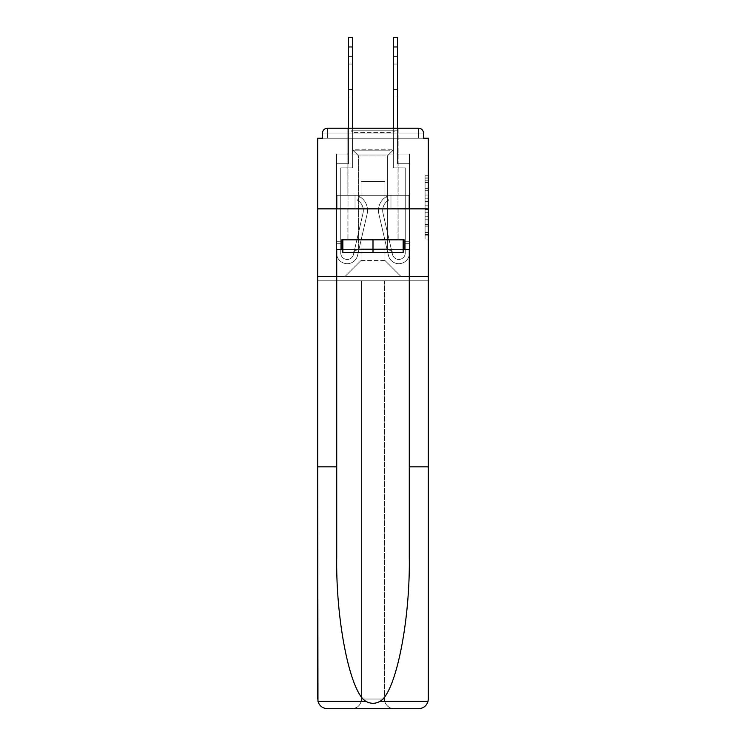 <?xml version="1.0" encoding="UTF-8"?>
<svg xmlns="http://www.w3.org/2000/svg" width="746" height="746" viewBox="0 0 746 746"><rect width="100%" height="100%" fill="white"/><g stroke="black" fill="none" stroke-linecap="round" stroke-linejoin="round"><path stroke-width="0.56" stroke-dasharray="3.73 2.8" d="M425.08 195.06L425.08 205.187L428.307 205.187L428.307 235.895L428.307 178.919L428.307 205.187L425.08 205.187L425.08 177.968L425.08 239.065L425.08 175.758L425.08 234.626L428.307 234.626L425.08 234.626L428.307 234.626L425.08 234.626L425.08 224.499L425.08 239.065L428.307 239.065L428.307 175.758L428.307 234.468L428.307 209.626L425.08 209.626L428.307 209.626L428.307 224.499L428.307 180.187L425.08 180.187L428.307 180.187L428.307 239.065L428.307 178.919L428.307 239.065L425.08 239.065L425.08 175.758L428.307 175.758L428.307 178.919L428.307 175.758L428.307 178.919L428.307 175.758L428.307 177.968L428.307 175.758L425.08 175.758L425.08 180.187L428.307 180.187L425.08 180.187L425.08 195.06L428.307 195.06M398.15 128.237L398.15 195.312L347.85 195.312L398.15 195.312L347.85 195.312L347.85 128.237L398.15 128.237L347.85 128.237L398.15 128.237L347.85 128.237L347.85 195.312L398.15 195.312L398.15 128.237L347.85 128.237M428.307 201.392L428.307 198.231L428.307 201.392L425.08 201.392L425.08 188.654L425.08 226.159L425.08 216.741L428.307 216.741L425.08 216.741L425.08 239.065L428.307 239.065L425.08 239.065L428.307 239.065L425.08 239.065L425.08 175.758L428.307 175.758L425.08 175.758L428.307 175.758L425.08 175.758L425.08 201.392L428.307 201.392M409.274 466.837L428.307 466.837L428.307 208.861L428.307 280.776L384.451 280.776L384.451 699.03L384.451 280.776L361.549 280.776L361.549 699.03A9.67 9.67 0 0 1 351.879 708.7A9.67 9.67 0 0 0 361.549 699.03C360.933 704.858 357.716 708.085 351.879 708.7L327.373 708.7A9.67 9.67 0 0 1 317.693 699.03A9.67 9.67 0 0 0 327.373 708.7C322.57 708.374 319.447 705.921 317.973 701.343L317.693 280.776L428.307 280.776L428.307 699.03A9.67 9.67 0 0 1 418.627 708.7A9.67 9.67 0 0 0 428.307 699.03L428.027 701.343C426.553 705.921 423.43 708.374 418.627 708.7L394.121 708.7A9.67 9.67 0 0 1 384.451 699.03A9.67 9.67 0 0 0 394.121 708.7C388.284 708.085 385.067 704.858 384.451 699.03L384.451 280.776L428.307 280.776L317.693 280.776L361.549 280.776L317.693 280.776L317.693 208.861L317.693 466.837L317.693 208.861L428.307 208.861L428.307 138.234L423.467 138.234L423.467 133.077L423.467 138.234L322.533 138.234L322.533 133.077L322.533 138.234L317.693 138.234L317.693 208.861L428.307 208.861L317.693 208.861L317.693 276.579L317.693 208.861L428.307 208.861L317.693 208.861L428.307 208.861L428.307 276.579L317.693 276.579L428.307 276.579L428.307 208.861L428.307 276.579L409.274 276.579L428.307 276.579L409.274 276.579L409.274 557.048C410.281 621.129 395.725 692.922 380.022 701.343C375.35 703.944 370.669 703.944 365.978 701.343C350.275 692.922 335.719 621.129 336.726 557.048L336.726 276.579L317.693 276.579L336.726 276.579L336.726 249.49L336.726 557.048L336.726 249.49L409.274 249.49L409.274 276.579M393.478 154.04L352.522 154.04L393.478 154.04L352.522 154.04L393.478 154.04L352.522 154.04L393.478 154.04L352.522 154.04L393.478 154.04L352.522 154.04L393.478 154.04L352.522 154.04L393.478 154.04L352.522 154.04L393.478 154.04L393.478 138.234L397.674 138.234L397.674 154.04L409.442 154.04L397.674 154.04L409.442 154.04L397.674 154.04L409.442 154.04L397.674 154.04L409.442 154.04L397.674 154.04L409.442 154.04L397.674 154.04L409.442 154.04L397.674 154.04L409.442 154.04L397.674 154.04L397.674 138.234L397.674 154.04L397.674 138.234L397.674 154.04L397.674 138.234L397.674 154.04L397.674 138.234L397.674 154.04L397.674 138.234L397.674 154.04L397.674 138.234L397.674 154.04L397.674 138.234L393.478 138.234L393.478 154.04L393.478 138.234L397.674 138.234L393.478 138.234L397.674 138.234L393.478 138.234L397.674 138.234L393.478 138.234L397.674 138.234L393.478 138.234L397.674 138.234L393.478 138.234L397.674 138.234L393.478 138.234L393.478 154.04M348.326 154.04L336.558 154.04L336.558 276.579L409.442 276.579L409.442 154.04L409.442 276.579L409.442 154.04L409.442 276.579L409.442 154.04L409.442 276.579L409.442 154.04L409.442 276.579L409.442 154.04L409.442 276.579L409.442 154.04L409.442 276.579L409.442 154.04L409.442 276.579L344.941 276.579L361.064 260.457L361.064 181.446L361.064 260.457L361.064 181.446L384.936 181.446L384.936 260.457L401.059 276.579L384.936 260.457L401.059 276.579L384.936 260.457L401.059 276.579L384.936 260.457L401.059 276.579L384.936 260.457L401.059 276.579L384.936 260.457L401.059 276.579L384.936 260.457L401.059 276.579L384.936 260.457L361.064 260.457L361.064 181.446L361.064 260.457L361.064 181.446L384.936 181.446L384.936 260.457L401.059 276.579L384.936 260.457L384.936 181.446L361.064 181.446L384.936 181.446L384.936 260.457L384.936 181.446L361.064 181.446L361.064 260.457L361.064 181.446L384.936 181.446L384.936 260.457L384.936 181.446L361.064 181.446L361.064 260.457L361.064 181.446L384.936 181.446L384.936 260.457L384.936 181.446L361.064 181.446L361.064 260.457L361.064 181.446L384.936 181.446L384.936 260.457L384.936 181.446L361.064 181.446L361.064 260.457L361.064 181.446L384.936 181.446L384.936 260.457L384.936 181.446L361.064 181.446L361.064 260.457L384.936 260.457L384.936 181.446L361.064 181.446L384.936 181.446L384.936 260.457L384.936 181.446L361.064 181.446L361.064 260.457L344.941 276.579L361.064 260.457L344.941 276.579L361.064 260.457L344.941 276.579L361.064 260.457L344.941 276.579L361.064 260.457L344.941 276.579L361.064 260.457L344.941 276.579L361.064 260.457L344.941 276.579L361.064 260.457L344.941 276.579L336.558 276.579L344.941 276.579L336.558 276.579L344.941 276.579L336.558 276.579L344.941 276.579L336.558 276.579L344.941 276.579L336.558 276.579L344.941 276.579L336.558 276.579L344.941 276.579L336.558 276.579L336.558 154.04L336.558 276.579L336.558 154.04L336.558 276.579L336.558 154.04L336.558 276.579L336.558 154.04L336.558 276.579L336.558 154.04L336.558 276.579L336.558 154.04L336.558 276.579L336.558 154.04L348.326 154.04L336.558 154.04L348.326 154.04L336.558 154.04L348.326 154.04L336.558 154.04L348.326 154.04L336.558 154.04L348.326 154.04L336.558 154.04L348.326 154.04L336.558 154.04L348.326 154.04L348.326 138.234L352.522 138.234L352.522 154.04L352.522 138.234L352.522 154.04L352.522 138.234L352.522 154.04L352.522 138.234L352.522 154.04L352.522 138.234L352.522 154.04L352.522 138.234L352.522 154.04L352.522 138.234L352.522 154.04L352.522 138.234L348.326 138.234L348.326 154.04L348.326 138.234L352.522 138.234L348.326 138.234L352.522 138.234L348.326 138.234L352.522 138.234L348.326 138.234L352.522 138.234L348.326 138.234L352.522 138.234L348.326 138.234L352.522 138.234L348.326 138.234L348.326 154.04M423.467 138.234L423.467 133.077A4.84 4.84 0 0 0 418.627 128.237L327.373 128.237L418.627 128.237A4.84 4.84 0 0 1 423.467 133.077A4.84 4.84 0 0 0 418.627 128.237L327.373 128.237L418.627 128.237A4.84 4.84 0 0 1 423.467 133.077A4.84 4.84 0 0 0 418.627 128.237L327.373 128.237A4.84 4.84 0 0 0 322.533 133.077A4.84 4.84 0 0 1 327.373 128.237A4.84 4.84 0 0 0 322.533 133.077L322.533 138.234L423.467 138.234L322.533 138.234L423.467 138.234L322.533 138.234L423.467 138.234L322.533 138.234L423.467 138.234L322.533 138.234L423.467 138.234L423.467 133.077A4.84 4.84 0 0 0 418.627 128.237L327.373 128.237A4.84 4.84 0 0 0 322.533 133.077A4.84 4.84 0 0 1 327.373 128.237A4.84 4.84 0 0 0 322.533 133.077L322.533 138.234L327.373 138.234L322.533 138.234L322.533 133.077L322.533 138.234M418.627 138.234L327.373 138.234L418.627 138.234L418.627 133.077L327.373 133.077L327.373 138.234L327.373 133.077L418.627 133.077L418.627 138.234L418.627 133.077L327.373 133.077L327.373 138.234L327.373 133.077L418.627 133.077L418.627 138.234L418.627 133.077L327.373 133.077L327.373 138.234L327.373 133.077L418.627 133.077L418.627 138.234L418.627 133.077L327.373 133.077L327.373 138.234L327.373 133.077L418.627 133.077L418.627 138.234L418.627 133.077L327.373 133.077L327.373 138.234L327.373 133.077L418.627 133.077L418.627 138.234L418.627 133.077L327.373 133.077L327.373 138.234L327.373 133.077L418.627 133.077L418.627 138.234L418.627 133.077L327.373 133.077L327.373 138.234L327.373 133.077L418.627 133.077L418.627 138.234M327.373 128.237L418.627 128.237L418.627 133.077L423.467 133.077A4.84 4.84 0 0 0 418.627 128.237A4.84 4.84 0 0 1 423.467 133.077A4.84 4.84 0 0 0 418.627 128.237A4.84 4.84 0 0 1 423.467 133.077A4.84 4.84 0 0 0 418.627 128.237L327.373 128.237A4.84 4.84 0 0 0 322.533 133.077A4.84 4.84 0 0 1 327.373 128.237A4.84 4.84 0 0 0 322.533 133.077L327.373 133.077L327.373 128.237A4.84 4.84 0 0 0 322.533 133.077L327.373 133.077L327.373 128.237A4.84 4.84 0 0 0 322.533 133.077L327.373 133.077L327.373 128.237L327.373 133.077L322.533 133.077L327.373 133.077L327.373 128.237L327.373 133.077L322.533 133.077L327.373 133.077L327.373 128.237L327.373 133.077L322.533 133.077L327.373 133.077L327.373 128.237L327.373 133.077L322.533 133.077L327.373 133.077L327.373 128.237L327.373 133.077L322.533 133.077L327.373 133.077L327.373 128.237L327.373 133.077L322.533 133.077M337.071 208.861L408.929 208.861L337.071 208.861L337.071 195.312L408.929 195.312L355.031 195.312L355.031 208.861L355.031 195.312L390.969 195.312L390.969 208.861L390.969 195.312L408.929 195.312L408.929 208.861L408.929 195.312L337.071 195.312L337.071 208.861M425.08 205.187L428.307 205.187L425.08 205.187M425.08 177.968L425.08 175.758L425.08 177.968L428.307 177.968L425.08 177.968M425.08 226.001L425.08 212.787L425.08 226.001L428.307 226.001L425.08 226.001M425.08 212.787L425.08 209.626L428.307 209.626L425.08 209.626L425.08 212.787L428.307 212.787L425.08 212.787M425.08 188.654L425.08 180.187L425.08 188.654L428.307 188.654L425.08 188.654M425.08 175.758L428.307 175.758L425.08 175.758L425.08 178.919L425.08 175.758L428.307 175.758M425.08 239.065L428.307 239.065L425.08 239.065L425.08 235.895L425.08 239.065M390.969 195.312L390.969 208.861L390.969 195.312M355.031 195.312L355.031 208.861L355.031 195.312M348.494 128.237L348.494 163.71L336.558 163.71L336.558 253.034A10.64 10.64 0 0 0 357.567 255.43L367.107 214.093A16.123 16.123 0 0 0 359.619 196.608L357.483 200.208A11.936 11.936 0 0 1 363.022 213.151L353.483 254.489A6.453 6.453 0 0 1 340.754 253.034L340.754 241.751L340.754 243.69L340.754 241.751L340.754 243.69L340.754 241.751L340.754 243.69L340.754 241.751L340.754 243.69L340.754 241.751L340.754 243.69L340.754 241.751L340.754 243.69L340.754 241.751L340.754 243.69L336.558 243.69L336.558 241.751L336.558 253.034A10.64 10.64 0 0 0 357.567 255.43L367.107 214.093A16.123 16.123 0 0 0 359.619 196.608L357.483 200.208A11.936 11.936 0 0 1 363.022 213.151L353.483 254.489A6.453 6.453 0 0 1 340.754 253.034L340.754 167.906L352.681 167.906L352.681 37.3L352.681 46.97L352.681 37.3L348.494 37.3L352.681 37.3L352.681 46.97L352.681 37.3L348.494 37.3L348.494 163.71L336.558 163.71L336.558 253.034A10.64 10.64 0 0 0 357.567 255.43L367.107 214.093A16.123 16.123 0 0 0 359.619 196.608L357.483 200.208A11.936 11.936 0 0 1 363.022 213.151L353.483 254.489A6.453 6.453 0 0 1 340.754 253.034L340.754 167.906L352.681 167.906L352.681 37.3L352.681 46.97L352.681 37.3L348.494 37.3L352.681 37.3L352.681 46.97L352.681 37.3L348.494 37.3L348.494 46.97L348.494 37.3L352.681 37.3L352.681 46.97L352.681 37.3L348.494 37.3L348.494 163.71L336.558 163.71L336.558 253.034A10.64 10.64 0 0 0 357.567 255.43L367.107 214.093A16.123 16.123 0 0 0 359.619 196.608L357.483 200.208A11.936 11.936 0 0 1 363.022 213.151L353.483 254.489A6.453 6.453 0 0 1 340.754 253.034L340.754 243.69L336.558 243.69L336.558 253.034A10.64 10.64 0 0 0 357.567 255.43L367.107 214.093A16.123 16.123 0 0 0 359.619 196.608L357.483 200.208A11.936 11.936 0 0 1 363.022 213.151L353.483 254.489A6.453 6.453 0 0 1 340.754 253.034L340.754 243.69L336.558 243.69L336.558 241.751L336.558 253.034A10.64 10.64 0 0 0 357.567 255.43L367.107 214.093A16.123 16.123 0 0 0 359.619 196.608L357.483 200.208A11.936 11.936 0 0 1 363.022 213.151L353.483 254.489A6.453 6.453 0 0 1 340.754 253.034L340.754 167.906L352.681 167.906L352.681 46.97L348.494 46.97L348.494 37.3L352.681 37.3L352.681 46.97L348.494 46.97L348.494 163.71L348.494 37.3L348.494 163.71L336.558 163.71L336.558 253.034A10.64 10.64 0 0 0 357.567 255.43L367.107 214.093A16.123 16.123 0 0 0 359.619 196.608L357.483 200.208A11.936 11.936 0 0 1 363.022 213.151L353.483 254.489A6.453 6.453 0 0 1 340.754 253.034L340.754 167.906L352.681 167.906L352.681 46.97L348.494 46.97L348.494 37.3L352.681 37.3L348.494 37.3L348.494 163.71L336.558 163.71L336.558 253.034A10.64 10.64 0 0 0 357.567 255.43L367.107 214.093A16.123 16.123 0 0 0 359.619 196.608L357.483 200.208A11.936 11.936 0 0 1 363.022 213.151L353.483 254.489A6.453 6.453 0 0 1 340.754 253.034L340.754 243.69L336.558 243.69L336.558 253.034A10.64 10.64 0 0 0 357.567 255.43L367.107 214.093A16.123 16.123 0 0 0 359.619 196.608L357.483 200.208A11.936 11.936 0 0 1 363.022 213.151L353.483 254.489A6.453 6.453 0 0 1 340.754 253.034L340.754 243.69L336.558 243.69L336.558 241.751L336.558 253.034A10.64 10.64 0 0 0 357.567 255.43L367.107 214.093A16.123 16.123 0 0 0 359.619 196.608L357.483 200.208A11.936 11.936 0 0 1 363.022 213.151L353.483 254.489A6.453 6.453 0 0 1 340.754 253.034L340.754 167.906L352.681 167.906L352.681 46.97L348.494 46.97L348.494 37.3L352.681 37.3L348.494 37.3L348.494 163.71L348.494 37.3L348.494 46.97L352.681 46.97L348.494 46.97L352.681 46.97L348.494 46.97L352.681 46.97L352.681 167.906L352.681 46.97L352.681 167.906L352.681 46.97L352.681 167.906L352.681 46.97L352.681 167.906L352.681 46.97L348.494 46.97L352.681 46.97M352.681 89.539L352.681 56.649L352.681 96.961L352.681 56.649L352.681 96.961L352.681 56.649L352.681 96.961L352.681 56.649L352.681 96.961L352.681 56.649L352.681 96.961L352.681 56.649L352.681 96.961L352.681 89.539L348.494 89.539L348.494 96.961L348.494 56.649L348.494 96.961L348.494 56.649L348.494 96.961L348.494 56.649L348.494 96.961L348.494 56.649L348.494 96.961L348.494 56.649L348.494 96.961L348.494 56.649L348.494 89.539L352.681 89.539M397.506 128.237L397.506 163.71L409.442 163.71L397.506 163.71L409.442 163.71L397.506 163.71L397.506 46.97L397.506 163.71L409.442 163.71L397.506 163.71L409.442 163.71L397.506 163.71L397.506 46.97L397.506 163.71L409.442 163.71L409.442 253.034A10.64 10.64 0 0 1 388.433 255.43L378.893 214.093A16.123 16.123 0 0 1 386.381 196.608L388.517 200.208A11.936 11.936 0 0 0 382.978 213.151L392.517 254.489A6.453 6.453 0 0 0 405.246 253.034L405.246 241.751L405.246 243.69L405.246 241.751L405.246 243.69L405.246 241.751L405.246 243.69L405.246 241.751L405.246 243.69L405.246 241.751L405.246 243.69L405.246 241.751L405.246 243.69L405.246 241.751L405.246 243.69L409.442 243.69L409.442 241.751L409.442 253.034A10.64 10.64 0 0 1 388.433 255.43L378.893 214.093A16.123 16.123 0 0 1 386.381 196.608L388.517 200.208A11.936 11.936 0 0 0 382.978 213.151L392.517 254.489A6.453 6.453 0 0 0 405.246 253.034L405.246 167.906L393.319 167.906L393.319 37.3L393.319 46.97L393.319 37.3L397.506 37.3L393.319 37.3L393.319 46.97L393.319 37.3L397.506 37.3L397.506 163.71L409.442 163.71L409.442 253.034A10.64 10.64 0 0 1 388.433 255.43L378.893 214.093A16.123 16.123 0 0 1 386.381 196.608L388.517 200.208A11.936 11.936 0 0 0 382.978 213.151L392.517 254.489A6.453 6.453 0 0 0 405.246 253.034L405.246 167.906L393.319 167.906L393.319 37.3L393.319 46.97L393.319 37.3L397.506 37.3L393.319 37.3L393.319 46.97L393.319 37.3L397.506 37.3L397.506 46.97L397.506 37.3L393.319 37.3L393.319 46.97L397.506 46.97L397.506 163.71L409.442 163.71L409.442 253.034A10.64 10.64 0 0 1 388.433 255.43L378.893 214.093A16.123 16.123 0 0 1 386.381 196.608L388.517 200.208A11.936 11.936 0 0 0 382.978 213.151L392.517 254.489A6.453 6.453 0 0 0 405.246 253.034L405.246 243.69L409.442 243.69L409.442 253.034A10.64 10.64 0 0 1 388.433 255.43L378.893 214.093A16.123 16.123 0 0 1 386.381 196.608L388.517 200.208A11.936 11.936 0 0 0 382.978 213.151L392.517 254.489A6.453 6.453 0 0 0 405.246 253.034L405.246 243.69L409.442 243.69L409.442 241.751L409.442 253.034A10.64 10.64 0 0 1 388.433 255.43L378.893 214.093A16.123 16.123 0 0 1 386.381 196.608L388.517 200.208A11.936 11.936 0 0 0 382.978 213.151L392.517 254.489A6.453 6.453 0 0 0 405.246 253.034L405.246 167.906L393.319 167.906L393.319 46.97L397.506 46.97L397.506 37.3L397.506 163.71L397.506 37.3L393.319 37.3L397.506 37.3L397.506 163.71L409.442 163.71L409.442 253.034A10.64 10.64 0 0 1 388.433 255.43L378.893 214.093A16.123 16.123 0 0 1 386.381 196.608L388.517 200.208A11.936 11.936 0 0 0 382.978 213.151L392.517 254.489A6.453 6.453 0 0 0 405.246 253.034L405.246 167.906L393.319 167.906L393.319 46.97L397.506 46.97L397.506 37.3L393.319 37.3L393.319 46.97L397.506 46.97L397.506 163.71L409.442 163.71L409.442 253.034A10.64 10.64 0 0 1 388.433 255.43L378.893 214.093A16.123 16.123 0 0 1 386.381 196.608L388.517 200.208A11.936 11.936 0 0 0 382.978 213.151L392.517 254.489A6.453 6.453 0 0 0 405.246 253.034L405.246 243.69L409.442 243.69L409.442 253.034A10.64 10.64 0 0 1 388.433 255.43L378.893 214.093A16.123 16.123 0 0 1 386.381 196.608L388.517 200.208A11.936 11.936 0 0 0 382.978 213.151L392.517 254.489A6.453 6.453 0 0 0 405.246 253.034L405.246 243.69L409.442 243.69L409.442 241.751L409.442 253.034A10.64 10.64 0 0 1 388.433 255.43L378.893 214.093A16.123 16.123 0 0 1 386.381 196.608L388.517 200.208A11.936 11.936 0 0 0 382.978 213.151L392.517 254.489A6.453 6.453 0 0 0 405.246 253.034L405.246 167.906L393.319 167.906L393.319 46.97L397.506 46.97L397.506 37.3L397.506 163.71L397.506 37.3L393.319 37.3L397.506 37.3L397.506 163.71L409.442 163.71L409.442 253.034A10.64 10.64 0 0 1 388.433 255.43L378.893 214.093A16.123 16.123 0 0 1 386.381 196.608L388.517 200.208A11.936 11.936 0 0 0 382.978 213.151L392.517 254.489A6.453 6.453 0 0 0 405.246 253.034L405.246 167.906L393.319 167.906L393.319 46.97L397.506 46.97L397.506 37.3L393.319 37.3L393.319 46.97L397.506 46.97L393.319 46.97L393.319 128.237M393.319 89.539L393.319 56.649L393.319 96.961L393.319 56.649L393.319 96.961L393.319 56.649L393.319 96.961L393.319 56.649L393.319 96.961L393.319 56.649L393.319 96.961L393.319 56.649L393.319 96.961L393.319 89.539L397.506 89.539L397.506 96.961L397.506 56.649L397.506 96.961L397.506 56.649L397.506 96.961L397.506 56.649L397.506 96.961L397.506 56.649L397.506 96.961L397.506 56.649L397.506 96.961L397.506 56.649L397.506 89.539L393.319 89.539M354.145 130.82L394.765 130.82L354.145 130.82M390.456 132.434L352.849 132.434L390.456 132.434M354.844 252.717L393.963 252.717L354.844 252.717M360.57 248.903L387.351 248.903L360.57 248.903M385.43 155.97L358.649 155.97L385.43 155.97M351.357 130.82L397.991 130.82L351.357 130.82M351.357 239.82L397.991 239.82L351.357 239.82M403.148 239.82L373 239.82L404.118 239.82L404.118 249.49L341.882 249.49L341.882 239.82L404.118 239.82L342.852 239.82L373 239.82L373 252.717L403.148 252.717L342.852 252.717L373 252.717L342.852 252.717L342.852 239.82L342.852 252.717L342.852 239.82L373 239.82L373 252.717L403.148 252.717L403.148 239.82L403.148 252.717L403.148 239.82L342.852 239.82M342.852 249.49L373 249.49L373 239.82L373 252.717M398.15 208.861L398.15 239.82L347.85 239.82L398.15 239.82L347.85 239.82L398.15 239.82L398.15 208.861L347.85 208.861L347.85 239.82L347.85 208.861L398.15 208.861M428.307 699.03L428.307 276.579M341.882 249.49L341.882 239.82L341.882 249.49L336.726 249.49L409.274 249.49L404.118 249.49L404.118 239.82L404.118 249.49M317.693 276.579L336.726 276.579M317.693 699.03L317.693 466.837L336.726 466.837M351.879 708.7C357.716 708.085 360.933 704.858 361.549 699.03L361.549 280.776L361.549 699.03L361.549 280.776L384.451 280.776L384.451 699.03C385.067 704.858 388.284 708.085 394.121 708.7M409.274 249.49L409.274 557.048L409.274 249.49M373 239.82L373 249.49L403.148 249.49M348.494 46.97L348.494 163.71L336.558 163.71L348.494 163.71L336.558 163.71L348.494 163.71L348.494 46.97L348.494 163.71L336.558 163.71L348.494 163.71L336.558 163.71L348.494 163.71L348.494 46.97L348.494 163.71L336.558 163.71L336.558 253.034A10.64 10.64 0 0 0 357.567 255.43L367.107 214.093A16.123 16.123 0 0 0 359.619 196.608L357.483 200.208A11.936 11.936 0 0 1 363.022 213.151L353.483 254.489A6.453 6.453 0 0 1 340.754 253.034L340.754 167.906L352.681 167.906L352.681 128.237M363.33 210.475A11.936 11.936 0 0 1 363.022 213.151L353.483 254.489A6.453 6.453 0 0 1 340.754 253.034L340.754 243.69L336.558 243.69L336.558 253.034A10.64 10.64 0 0 0 357.567 255.43L367.107 214.093A16.123 16.123 0 0 0 359.619 196.608L357.483 200.208A11.936 11.936 0 0 1 363.022 213.151L353.483 254.489A6.453 6.453 0 0 1 340.754 253.034L340.754 243.69L336.558 243.69L336.558 241.751L336.558 253.034A10.64 10.64 0 0 0 357.567 255.43L367.107 214.093A16.123 16.123 0 0 0 359.619 196.608L357.483 200.208A11.936 11.936 0 0 1 363.022 213.151L353.483 254.489A6.453 6.453 0 0 1 340.754 253.034L340.754 167.906L352.681 167.906L340.754 167.906L352.681 167.906L340.754 167.906L352.681 167.906L340.754 167.906L352.681 167.906L340.754 167.906L340.754 253.034L340.754 167.906L340.754 253.034L340.754 167.906L340.754 253.034L340.754 167.906L340.754 253.034L340.754 243.69L336.558 243.69L336.558 253.034A10.64 10.64 0 0 0 357.567 255.43L367.107 214.093A16.123 16.123 0 0 0 359.619 196.608L357.483 200.208A11.936 11.936 0 0 1 363.022 213.151L353.483 254.489A6.453 6.453 0 0 1 340.754 253.034A6.453 6.453 0 0 0 353.483 254.489A6.453 6.453 0 0 1 340.754 253.034A6.453 6.453 0 0 0 353.483 254.489A6.453 6.453 0 0 1 340.754 253.034A6.453 6.453 0 0 0 353.483 254.489A6.453 6.453 0 0 1 340.754 253.034A6.453 6.453 0 0 0 353.483 254.489A6.453 6.453 0 0 1 340.754 253.034A6.453 6.453 0 0 0 353.483 254.489A6.453 6.453 0 0 1 340.754 253.034A6.453 6.453 0 0 0 353.483 254.489A6.453 6.453 0 0 1 340.754 253.034A6.453 6.453 0 0 0 353.483 254.489L363.022 213.151A11.936 11.936 0 0 0 363.33 210.475A11.936 11.936 0 0 1 363.022 213.151A11.936 11.936 0 0 0 363.33 210.475A11.936 11.936 0 0 1 363.022 213.151A11.936 11.936 0 0 0 363.33 210.475A11.936 11.936 0 0 1 363.022 213.151A11.936 11.936 0 0 0 363.33 210.475A11.936 11.936 0 0 1 363.022 213.151A11.936 11.936 0 0 0 363.33 210.475A11.936 11.936 0 0 1 363.022 213.151A11.936 11.936 0 0 0 363.33 210.475A11.936 11.936 0 0 1 363.022 213.151A11.936 11.936 0 0 0 357.483 200.208A11.936 11.936 0 0 1 363.33 210.475A11.936 11.936 0 0 0 357.483 200.208A11.936 11.936 0 0 1 363.33 210.475A11.936 11.936 0 0 0 357.483 200.208A11.936 11.936 0 0 1 363.33 210.475A11.936 11.936 0 0 0 357.483 200.208A11.936 11.936 0 0 1 363.33 210.475A11.936 11.936 0 0 0 357.483 200.208A11.936 11.936 0 0 1 363.33 210.475A11.936 11.936 0 0 0 357.483 200.208A11.936 11.936 0 0 1 363.33 210.475A11.936 11.936 0 0 0 357.483 200.208A11.936 11.936 0 0 1 363.33 210.475M367.517 210.475A16.123 16.123 0 0 0 359.619 196.608L357.483 200.208L359.619 196.608A16.123 16.123 0 0 1 367.517 210.475A16.123 16.123 0 0 0 359.619 196.608A16.123 16.123 0 0 1 367.517 210.475A16.123 16.123 0 0 0 359.619 196.608A16.123 16.123 0 0 1 367.517 210.475A16.123 16.123 0 0 0 359.619 196.608A16.123 16.123 0 0 1 367.517 210.475A16.123 16.123 0 0 0 359.619 196.608A16.123 16.123 0 0 1 367.517 210.475A16.123 16.123 0 0 0 359.619 196.608A16.123 16.123 0 0 1 367.517 210.475A16.123 16.123 0 0 0 359.619 196.608A16.123 16.123 0 0 1 367.107 214.093A16.123 16.123 0 0 0 367.517 210.475A16.123 16.123 0 0 1 367.107 214.093A16.123 16.123 0 0 0 367.517 210.475A16.123 16.123 0 0 1 367.107 214.093A16.123 16.123 0 0 0 367.517 210.475A16.123 16.123 0 0 1 367.107 214.093A16.123 16.123 0 0 0 367.517 210.475A16.123 16.123 0 0 1 367.107 214.093A16.123 16.123 0 0 0 367.517 210.475A16.123 16.123 0 0 1 367.107 214.093A16.123 16.123 0 0 0 367.517 210.475A16.123 16.123 0 0 1 367.107 214.093A16.123 16.123 0 0 0 367.517 210.475M336.558 163.71L336.558 253.034A10.64 10.64 0 0 0 357.567 255.43L367.107 214.093L357.567 255.43A10.64 10.64 0 0 1 336.558 253.034A10.64 10.64 0 0 0 357.567 255.43A10.64 10.64 0 0 1 336.558 253.034A10.64 10.64 0 0 0 357.567 255.43A10.64 10.64 0 0 1 336.558 253.034A10.64 10.64 0 0 0 357.567 255.43A10.64 10.64 0 0 1 336.558 253.034A10.64 10.64 0 0 0 357.567 255.43A10.64 10.64 0 0 1 336.558 253.034A10.64 10.64 0 0 0 357.567 255.43A10.64 10.64 0 0 1 336.558 253.034A10.64 10.64 0 0 0 357.567 255.43A10.64 10.64 0 0 1 336.558 253.034L336.558 163.71M382.67 210.475A11.936 11.936 0 0 0 382.978 213.151L392.517 254.489A6.453 6.453 0 0 0 405.246 253.034L405.246 243.69L409.442 243.69L409.442 253.034A10.64 10.64 0 0 1 388.433 255.43L378.893 214.093A16.123 16.123 0 0 1 386.381 196.608L388.517 200.208A11.936 11.936 0 0 0 382.978 213.151L392.517 254.489A6.453 6.453 0 0 0 405.246 253.034L405.246 243.69L409.442 243.69L409.442 241.751L409.442 253.034A10.64 10.64 0 0 1 388.433 255.43L378.893 214.093A16.123 16.123 0 0 1 386.381 196.608L388.517 200.208A11.936 11.936 0 0 0 382.978 213.151L392.517 254.489A6.453 6.453 0 0 0 405.246 253.034L405.246 167.906L393.319 167.906L405.246 167.906L393.319 167.906L405.246 167.906L393.319 167.906L405.246 167.906L393.319 167.906L405.246 167.906L405.246 253.034L405.246 167.906L405.246 253.034L405.246 167.906L405.246 253.034L405.246 167.906L405.246 253.034L405.246 243.69L409.442 243.69L409.442 253.034A10.64 10.64 0 0 1 388.433 255.43L378.893 214.093A16.123 16.123 0 0 1 386.381 196.608L388.517 200.208A11.936 11.936 0 0 0 382.978 213.151L392.517 254.489A6.453 6.453 0 0 0 405.246 253.034A6.453 6.453 0 0 1 392.517 254.489A6.453 6.453 0 0 0 405.246 253.034A6.453 6.453 0 0 1 392.517 254.489A6.453 6.453 0 0 0 405.246 253.034A6.453 6.453 0 0 1 392.517 254.489A6.453 6.453 0 0 0 405.246 253.034A6.453 6.453 0 0 1 392.517 254.489A6.453 6.453 0 0 0 405.246 253.034A6.453 6.453 0 0 1 392.517 254.489A6.453 6.453 0 0 0 405.246 253.034A6.453 6.453 0 0 1 392.517 254.489A6.453 6.453 0 0 0 405.246 253.034A6.453 6.453 0 0 1 392.517 254.489L382.978 213.151A11.936 11.936 0 0 1 382.67 210.475A11.936 11.936 0 0 0 382.978 213.151A11.936 11.936 0 0 1 382.67 210.475A11.936 11.936 0 0 0 382.978 213.151A11.936 11.936 0 0 1 382.67 210.475A11.936 11.936 0 0 0 382.978 213.151A11.936 11.936 0 0 1 382.67 210.475A11.936 11.936 0 0 0 382.978 213.151A11.936 11.936 0 0 1 382.67 210.475A11.936 11.936 0 0 0 382.978 213.151A11.936 11.936 0 0 1 382.67 210.475A11.936 11.936 0 0 0 382.978 213.151A11.936 11.936 0 0 1 388.517 200.208A11.936 11.936 0 0 0 382.67 210.475A11.936 11.936 0 0 1 388.517 200.208A11.936 11.936 0 0 0 382.67 210.475A11.936 11.936 0 0 1 388.517 200.208A11.936 11.936 0 0 0 382.67 210.475A11.936 11.936 0 0 1 388.517 200.208A11.936 11.936 0 0 0 382.67 210.475A11.936 11.936 0 0 1 388.517 200.208A11.936 11.936 0 0 0 382.67 210.475A11.936 11.936 0 0 1 388.517 200.208A11.936 11.936 0 0 0 382.67 210.475A11.936 11.936 0 0 1 388.517 200.208A11.936 11.936 0 0 0 382.67 210.475M378.483 210.475A16.123 16.123 0 0 1 386.381 196.608L388.517 200.208L386.381 196.608A16.123 16.123 0 0 0 378.483 210.475A16.123 16.123 0 0 1 386.381 196.608A16.123 16.123 0 0 0 378.483 210.475A16.123 16.123 0 0 1 386.381 196.608A16.123 16.123 0 0 0 378.483 210.475A16.123 16.123 0 0 1 386.381 196.608A16.123 16.123 0 0 0 378.483 210.475A16.123 16.123 0 0 1 386.381 196.608A16.123 16.123 0 0 0 378.483 210.475A16.123 16.123 0 0 1 386.381 196.608A16.123 16.123 0 0 0 378.483 210.475A16.123 16.123 0 0 1 386.381 196.608A16.123 16.123 0 0 0 378.893 214.093A16.123 16.123 0 0 1 378.483 210.475A16.123 16.123 0 0 0 378.893 214.093A16.123 16.123 0 0 1 378.483 210.475A16.123 16.123 0 0 0 378.893 214.093A16.123 16.123 0 0 1 378.483 210.475A16.123 16.123 0 0 0 378.893 214.093A16.123 16.123 0 0 1 378.483 210.475A16.123 16.123 0 0 0 378.893 214.093A16.123 16.123 0 0 1 378.483 210.475A16.123 16.123 0 0 0 378.893 214.093A16.123 16.123 0 0 1 378.483 210.475A16.123 16.123 0 0 0 378.893 214.093A16.123 16.123 0 0 1 378.483 210.475M409.442 163.71L409.442 253.034A10.64 10.64 0 0 1 388.433 255.43L378.893 214.093L388.433 255.43A10.64 10.64 0 0 0 409.442 253.034A10.64 10.64 0 0 1 388.433 255.43A10.64 10.64 0 0 0 409.442 253.034A10.64 10.64 0 0 1 388.433 255.43A10.64 10.64 0 0 0 409.442 253.034A10.64 10.64 0 0 1 388.433 255.43A10.64 10.64 0 0 0 409.442 253.034A10.64 10.64 0 0 1 388.433 255.43A10.64 10.64 0 0 0 409.442 253.034A10.64 10.64 0 0 1 388.433 255.43A10.64 10.64 0 0 0 409.442 253.034A10.64 10.64 0 0 1 388.433 255.43A10.64 10.64 0 0 0 409.442 253.034L409.442 163.71M352.681 64.063L352.681 56.649L352.681 64.063L348.494 64.063L348.494 56.649L348.494 64.063L352.681 64.063M393.319 64.063L393.319 56.649L393.319 64.063L397.506 64.063L397.506 56.649L397.506 64.063L393.319 64.063M423.467 133.077L418.627 133.077L418.627 128.237L418.627 133.077L423.467 133.077L418.627 133.077L418.627 128.237L418.627 133.077L423.467 133.077L418.627 133.077L418.627 128.237L418.627 133.077L423.467 133.077L418.627 133.077L418.627 128.237L418.627 133.077L423.467 133.077L418.627 133.077L418.627 128.237L418.627 133.077L423.467 133.077L418.627 133.077L418.627 128.237L418.627 133.077L423.467 133.077L418.627 133.077L418.627 128.237M425.08 224.499L428.307 224.499L425.08 224.499M425.08 219.753L428.307 219.753M425.08 190.314L428.307 190.314L425.08 190.314M425.08 178.919L428.307 178.919M425.08 235.895L428.307 235.895M425.08 232.416L428.307 232.416M425.08 182.397L428.307 182.397M425.08 202.026L428.307 202.026L425.08 202.026M425.08 219.911L428.307 219.911L425.08 219.911M425.08 226.159L428.307 226.159L425.08 226.159M425.08 198.231L428.307 198.231L425.08 198.231M355.544 149.228L393.151 149.228L355.544 149.228M389.878 150.832L353.511 150.832L389.878 150.832M428.027 701.343L380.022 701.343M365.978 701.343L317.973 701.343M361.549 699.03L384.451 699.03L361.549 699.03M336.558 243.69L340.754 243.69L336.558 243.69M409.442 243.69L405.246 243.69L409.442 243.69M397.506 46.97L393.319 46.97M425.08 234.468L428.307 234.468M425.08 234.626L428.307 234.626M425.08 180.187L428.307 180.187M340.754 241.751L336.558 241.751M348.494 96.961L352.681 96.961M348.494 56.649L352.681 56.649M405.246 241.751L409.442 241.751M397.506 96.961L393.319 96.961M397.506 56.649L393.319 56.649M393.151 132.434L394.765 130.82L393.151 132.434L393.151 149.228L392.489 150.832L387.351 155.97L387.351 248.903L393.963 252.717L387.351 248.903L387.351 155.97L392.489 150.832L393.151 149.228L393.151 132.434M348.009 130.82L348.009 239.82L348.009 130.82M397.991 130.82L397.991 239.82L397.991 130.82M352.849 149.228L352.849 132.434L351.235 130.82L352.849 132.434L352.849 149.228L353.511 150.832L358.649 155.97L358.649 248.903L352.037 252.717L358.649 248.903L358.649 155.97L353.511 150.832L352.849 149.228"/><path stroke-width="1.12" d="M409.274 466.837L428.307 466.837L428.307 699.03L428.307 138.234L423.467 138.234L423.467 133.077A4.84 4.84 0 0 0 418.627 128.237L327.373 128.237A4.84 4.84 0 0 0 322.533 133.077L322.533 138.234L317.693 138.234L317.693 208.861L428.307 208.861L317.693 208.861L317.693 276.579L336.726 276.579L336.726 557.048C335.719 621.129 350.275 692.922 365.978 701.343C370.65 703.944 375.331 703.944 380.022 701.343C395.725 692.922 410.281 621.129 409.274 557.048L409.274 249.49L404.118 249.49L404.118 239.82L341.882 239.82L341.882 249.49L342.852 249.49M423.467 138.234L423.467 133.077M418.627 128.237L398.15 128.237M347.85 128.237L327.373 128.237M322.533 133.077L322.533 138.234M403.148 239.82L403.148 252.717L342.852 252.717L342.852 239.82M373 239.82L373 252.717M336.726 466.837L317.693 466.837L317.973 701.343C319.447 705.921 322.57 708.374 327.373 708.7L351.879 708.7M327.373 708.7L418.627 708.7L327.373 708.7M394.121 708.7L418.627 708.7C423.43 708.374 426.553 705.921 428.027 701.343L428.307 699.03M317.693 699.03L317.693 276.579M428.307 276.579L409.274 276.579M341.882 249.49L336.726 249.49L336.726 276.579M403.148 249.49L404.118 249.49M348.494 46.97L348.494 37.3L352.681 37.3L352.681 46.97L348.494 46.97L348.494 128.237M352.681 128.237L352.681 46.97M393.319 128.237L393.319 37.3L397.506 37.3L397.506 46.97L393.319 46.97M397.506 128.237L397.506 46.97M317.973 701.343L365.978 701.343M380.022 701.343L428.027 701.343"/></g></svg>
